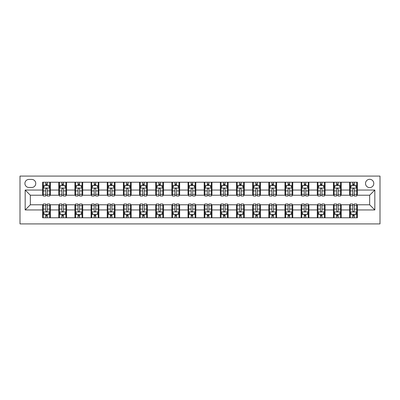 <?xml version="1.0" encoding="UTF-8"?>
<svg xmlns="http://www.w3.org/2000/svg" width="400" height="400" viewBox="0 0 400 400"><rect width="100%" height="100%" fill="white"/><g stroke="black" fill="none" stroke-linecap="round" stroke-linejoin="round"><path stroke-width="0.6" d="M369.66 179.32A4.135 4.135 0 0 0 365.52 183.455A4.135 4.135 0 0 0 369.66 187.59A4.135 4.135 0 0 0 373.795 183.455A4.135 4.135 0 0 0 369.66 179.32M20 223.915L380 223.915L380 176.085L20 176.085L20 223.915M28.92 187.46L31.765 187.46A4.005 4.005 0 0 0 35.77 183.455A4.005 4.005 0 0 0 31.765 179.445L28.92 179.445A4.005 4.005 0 0 0 24.91 183.455A4.005 4.005 0 0 0 28.92 187.46M42.62 209.955L25.17 209.955L25.17 190.045L42.62 190.045L42.62 195.215L30.34 195.215L30.34 204.785L42.62 204.785L42.62 217.775L357.38 217.775L357.38 204.785L369.66 204.785L369.66 195.215L357.38 195.215L357.38 190.045L374.83 190.045L374.83 209.955L357.38 209.955M357.38 190.045L357.38 182.225L42.62 182.225L42.62 190.045M349.625 182.225L349.625 195.215L350.27 195.215M352.725 195.215L354.275 195.215M356.73 195.215L357.38 195.215M349.625 195.215L340.575 195.215M333.465 182.225L333.465 195.215L334.11 195.215M336.565 195.215L338.12 195.215M333.465 195.215L324.415 195.215M317.305 182.225L317.305 195.215L317.955 195.215M320.41 195.215L321.96 195.215M317.305 195.215L308.26 195.215M301.15 182.225L301.15 195.215L301.795 195.215M304.25 195.215L305.805 195.215M301.15 195.215L292.1 195.215M284.99 182.225L284.99 195.215L285.635 195.215M288.095 195.215L289.645 195.215M284.99 195.215L275.945 195.215M268.835 182.225L268.835 195.215L269.48 195.215M271.935 195.215L273.485 195.215M268.835 195.215L259.785 195.215M252.675 182.225L252.675 195.215L253.32 195.215M255.775 195.215L257.33 195.215M252.675 195.215L243.625 195.215M236.515 182.225L236.515 195.215L237.165 195.215M239.62 195.215L241.17 195.215M236.515 195.215L227.47 195.215M220.36 182.225L220.36 195.215L221.005 195.215M223.46 195.215L225.015 195.215M220.36 195.215L211.31 195.215M204.2 182.225L204.2 195.215L204.845 195.215M207.305 195.215L208.855 195.215M204.2 195.215L195.155 195.215M188.045 182.225L188.045 195.215L188.69 195.215M191.145 195.215L192.695 195.215M188.045 195.215L178.995 195.215M171.885 182.225L171.885 195.215L172.53 195.215M174.985 195.215L176.54 195.215M171.885 195.215L162.835 195.215M155.725 182.225L155.725 195.215L156.375 195.215M158.83 195.215L160.38 195.215M155.725 195.215L146.68 195.215M139.57 182.225L139.57 195.215L140.215 195.215M142.67 195.215L144.225 195.215M139.57 195.215L130.52 195.215M123.41 182.225L123.41 195.215L124.055 195.215M126.515 195.215L128.065 195.215M123.41 195.215L114.365 195.215M107.255 182.225L107.255 195.215L107.9 195.215M110.355 195.215L111.905 195.215M107.255 195.215L98.205 195.215M91.095 182.225L91.095 195.215L91.74 195.215M94.195 195.215L95.75 195.215M91.095 195.215L82.045 195.215M74.935 182.225L74.935 195.215L75.585 195.215M78.04 195.215L79.59 195.215M74.935 195.215L65.89 195.215M58.78 182.225L58.78 195.215L59.425 195.215M61.88 195.215L63.435 195.215M58.78 195.215L49.73 195.215M42.62 195.215L43.27 195.215M45.725 195.215L47.275 195.215M42.62 204.785L43.27 204.785M45.725 204.785L47.275 204.785M49.73 204.785L50.375 204.785L50.375 217.775M59.425 204.785L50.375 204.785M61.88 204.785L63.435 204.785M65.89 204.785L66.535 204.785L66.535 217.775M75.585 204.785L66.535 204.785M78.04 204.785L79.59 204.785M82.045 204.785L82.695 204.785L82.695 217.775M91.74 204.785L82.695 204.785M94.195 204.785L95.75 204.785M98.205 204.785L98.85 204.785L98.85 217.775M107.9 204.785L98.85 204.785M110.355 204.785L111.905 204.785M114.365 204.785L115.01 204.785L115.01 217.775M124.055 204.785L115.01 204.785M126.515 204.785L128.065 204.785M130.52 204.785L131.165 204.785L131.165 217.775M140.215 204.785L131.165 204.785M142.67 204.785L144.225 204.785M146.68 204.785L147.325 204.785L147.325 217.775M156.375 204.785L147.325 204.785M158.83 204.785L160.38 204.785M162.835 204.785L163.485 204.785L163.485 217.775M172.53 204.785L163.485 204.785M174.985 204.785L176.54 204.785M178.995 204.785L179.64 204.785L179.64 217.775M188.69 204.785L179.64 204.785M191.145 204.785L192.695 204.785M195.155 204.785L195.8 204.785L195.8 217.775M204.845 204.785L195.8 204.785M207.305 204.785L208.855 204.785M211.31 204.785L211.955 204.785L211.955 217.775M221.005 204.785L211.955 204.785M223.46 204.785L225.015 204.785M227.47 204.785L228.115 204.785L228.115 217.775M237.165 204.785L228.115 204.785M239.62 204.785L241.17 204.785M243.625 204.785L244.275 204.785L244.275 217.775M253.32 204.785L244.275 204.785M255.775 204.785L257.33 204.785M259.785 204.785L260.43 204.785L260.43 217.775M269.48 204.785L260.43 204.785M271.935 204.785L273.485 204.785M275.945 204.785L276.59 204.785L276.59 217.775M285.635 204.785L276.59 204.785M288.095 204.785L289.645 204.785M292.1 204.785L292.745 204.785L292.745 217.775M301.795 204.785L292.745 204.785M304.25 204.785L305.805 204.785M308.26 204.785L308.905 204.785L308.905 217.775M317.955 204.785L308.905 204.785M320.41 204.785L321.96 204.785M324.415 204.785L325.065 204.785L325.065 217.775M334.11 204.785L325.065 204.785M336.565 204.785L338.12 204.785M340.575 204.785L341.22 204.785L341.22 217.775M350.27 204.785L341.22 204.785M352.725 204.785L354.275 204.785M356.73 204.785L357.38 204.785M50.375 182.225L50.375 195.215M42.62 185.46L43.27 185.46M45.725 185.46L47.275 185.46M49.73 185.46L50.375 185.46M42.62 214.54L43.27 214.54M45.725 214.54L47.275 214.54M49.73 214.54L50.375 214.54M58.78 204.785L58.78 217.775M66.535 182.225L66.535 195.215M58.78 185.46L59.425 185.46M61.88 185.46L63.435 185.46M65.89 185.46L66.535 185.46M58.78 214.54L59.425 214.54M61.88 214.54L63.435 214.54M65.89 214.54L66.535 214.54M74.935 204.785L74.935 217.775M74.935 214.54L75.585 214.54M78.04 214.54L79.59 214.54M82.045 214.54L82.695 214.54M82.695 182.225L82.695 195.215M74.935 185.46L75.585 185.46M78.04 185.46L79.59 185.46M82.045 185.46L82.695 185.46M91.095 204.785L91.095 217.775M91.095 214.54L91.74 214.54M94.195 214.54L95.75 214.54M98.205 214.54L98.85 214.54M98.85 182.225L98.85 195.215M91.095 185.46L91.74 185.46M94.195 185.46L95.75 185.46M98.205 185.46L98.85 185.46M107.255 204.785L107.255 217.775M107.255 214.54L107.9 214.54M110.355 214.54L111.905 214.54M114.365 214.54L115.01 214.54M115.01 182.225L115.01 195.215M107.255 185.46L107.9 185.46M110.355 185.46L111.905 185.46M114.365 185.46L115.01 185.46M123.41 204.785L123.41 217.775M123.41 214.54L124.055 214.54M126.515 214.54L128.065 214.54M130.52 214.54L131.165 214.54M131.165 182.225L131.165 195.215M123.41 185.46L124.055 185.46M126.515 185.46L128.065 185.46M130.52 185.46L131.165 185.46M139.57 204.785L139.57 217.775M139.57 214.54L140.215 214.54M142.67 214.54L144.225 214.54M146.68 214.54L147.325 214.54M147.325 182.225L147.325 195.215M139.57 185.46L140.215 185.46M142.67 185.46L144.225 185.46M146.68 185.46L147.325 185.46M155.725 204.785L155.725 217.775M155.725 214.54L156.375 214.54M158.83 214.54L160.38 214.54M162.835 214.54L163.485 214.54M163.485 182.225L163.485 195.215M155.725 185.46L156.375 185.46M158.83 185.46L160.38 185.46M162.835 185.46L163.485 185.46M171.885 204.785L171.885 217.775M171.885 214.54L172.53 214.54M174.985 214.54L176.54 214.54M178.995 214.54L179.64 214.54M179.64 182.225L179.64 195.215M171.885 185.46L172.53 185.46M174.985 185.46L176.54 185.46M178.995 185.46L179.64 185.46M188.045 204.785L188.045 217.775M188.045 214.54L188.69 214.54M191.145 214.54L192.695 214.54M195.155 214.54L195.8 214.54M195.8 182.225L195.8 195.215M188.045 185.46L188.69 185.46M191.145 185.46L192.695 185.46M195.155 185.46L195.8 185.46M204.2 204.785L204.2 217.775M204.2 214.54L204.845 214.54M207.305 214.54L208.855 214.54M211.31 214.54L211.955 214.54M211.955 182.225L211.955 195.215M204.2 185.46L204.845 185.46M207.305 185.46L208.855 185.46M211.31 185.46L211.955 185.46M220.36 204.785L220.36 217.775M220.36 214.54L221.005 214.54M223.46 214.54L225.015 214.54M227.47 214.54L228.115 214.54M228.115 182.225L228.115 195.215M220.36 185.46L221.005 185.46M223.46 185.46L225.015 185.46M227.47 185.46L228.115 185.46M236.515 204.785L236.515 217.775M236.515 214.54L237.165 214.54M239.62 214.54L241.17 214.54M243.625 214.54L244.275 214.54M244.275 182.225L244.275 195.215M236.515 185.46L237.165 185.46M239.62 185.46L241.17 185.46M243.625 185.46L244.275 185.46M252.675 204.785L252.675 217.775M252.675 214.54L253.32 214.54M255.775 214.54L257.33 214.54M259.785 214.54L260.43 214.54M260.43 182.225L260.43 195.215M252.675 185.46L253.32 185.46M255.775 185.46L257.33 185.46M259.785 185.46L260.43 185.46M268.835 204.785L268.835 217.775M268.835 214.54L269.48 214.54M271.935 214.54L273.485 214.54M275.945 214.54L276.59 214.54M276.59 182.225L276.59 195.215M268.835 185.46L269.48 185.46M271.935 185.46L273.485 185.46M275.945 185.46L276.59 185.46M284.99 204.785L284.99 217.775M284.99 214.54L285.635 214.54M288.095 214.54L289.645 214.54M292.1 214.54L292.745 214.54M292.745 182.225L292.745 195.215M284.99 185.46L285.635 185.46M288.095 185.46L289.645 185.46M292.1 185.46L292.745 185.46M301.15 204.785L301.15 217.775M301.15 214.54L301.795 214.54M304.25 214.54L305.805 214.54M308.26 214.54L308.905 214.54M308.905 182.225L308.905 195.215M301.15 185.46L301.795 185.46M304.25 185.46L305.805 185.46M308.26 185.46L308.905 185.46M317.305 204.785L317.305 217.775M317.305 214.54L317.955 214.54M320.41 214.54L321.96 214.54M324.415 214.54L325.065 214.54M325.065 182.225L325.065 195.215M317.305 185.46L317.955 185.46M320.41 185.46L321.96 185.46M324.415 185.46L325.065 185.46M333.465 204.785L333.465 217.775M333.465 214.54L334.11 214.54M336.565 214.54L338.12 214.54M340.575 214.54L341.22 214.54M341.22 182.225L341.22 195.215M333.465 185.46L334.11 185.46M336.565 185.46L338.12 185.46M340.575 185.46L341.22 185.46M349.625 204.785L349.625 217.775M349.625 214.54L350.27 214.54M352.725 214.54L354.275 214.54M356.73 214.54L357.38 214.54M349.625 185.46L350.27 185.46M352.725 185.46L354.275 185.46M356.73 185.46L357.38 185.46M30.34 195.215L25.17 190.045M30.34 204.785L25.17 209.955M374.83 190.045L369.66 195.215M374.83 209.955L369.66 204.785M47.275 183.905L45.725 183.905M49.73 194.37L47.275 194.37L47.275 195.995L49.73 195.995L49.73 188.11L48.44 185.52L44.56 185.52L43.27 188.11L43.27 195.995L45.725 195.995L45.725 194.37L43.27 194.37M43.27 188.11L43.27 182.225M49.73 188.11L49.73 182.225M45.725 185.52L45.725 182.225M47.275 182.225L47.275 185.52M47.275 194.37L47.275 189.075C46.76 188.08 46.24 188.08 45.725 189.075L45.725 194.37M45.725 216.095L47.275 216.095M43.27 205.63L45.725 205.63L45.725 204.005L43.27 204.005L43.27 211.89L44.56 214.48L48.44 214.48L49.73 211.89L49.73 204.005L47.275 204.005L47.275 205.63L49.73 205.63M49.73 211.89L49.73 217.775M43.27 211.89L43.27 217.775M47.275 214.48L47.275 217.775M45.725 217.775L45.725 214.48M45.725 205.63L45.725 210.925C46.24 211.92 46.755 211.92 47.275 210.925L47.275 205.63M63.435 183.905L61.88 183.905M65.89 194.37L63.435 194.37L63.435 195.995L65.89 195.995L65.89 188.11L64.595 185.52L60.72 185.52L59.425 188.11L59.425 195.995L61.88 195.995L61.88 194.37L59.425 194.37M59.425 188.11L59.425 182.225M65.89 188.11L65.89 182.225M61.88 185.52L61.88 182.225M63.435 182.225L63.435 185.52M63.435 194.37L63.435 189.075C62.915 188.08 62.4 188.08 61.88 189.075L61.88 194.37M79.59 183.905L78.04 183.905M82.045 194.37L79.59 194.37L79.59 195.995L82.045 195.995L82.045 188.11L80.755 185.52L76.875 185.52L75.585 188.11L75.585 195.995L78.04 195.995L78.04 194.37L75.585 194.37M75.585 188.11L75.585 182.225M82.045 188.11L82.045 182.225M78.04 185.52L78.04 182.225M79.59 182.225L79.59 185.52M79.59 194.37L79.59 189.075C79.075 188.08 78.555 188.08 78.04 189.075L78.04 194.37M95.75 183.905L94.195 183.905M98.205 194.37L95.75 194.37L95.75 195.995L98.205 195.995L98.205 188.11L96.91 185.52L93.035 185.52L91.74 188.11L91.74 195.995L94.195 195.995L94.195 194.37L91.74 194.37M91.74 188.11L91.74 182.225M98.205 188.11L98.205 182.225M94.195 185.52L94.195 182.225M95.75 182.225L95.75 185.52M95.75 194.37L95.75 189.075C95.23 188.08 94.715 188.08 94.195 189.075L94.195 194.37M61.88 216.095L63.435 216.095M59.425 205.63L61.88 205.63L61.88 204.005L59.425 204.005L59.425 211.89L60.72 214.48L64.595 214.48L65.89 211.89L65.89 204.005L63.435 204.005L63.435 205.63L65.89 205.63M65.89 211.89L65.89 217.775M59.425 211.89L59.425 217.775M63.435 214.48L63.435 217.775M61.88 217.775L61.88 214.48M61.88 205.63L61.88 210.925C62.4 211.92 62.915 211.92 63.435 210.925L63.435 205.63M78.04 216.095L79.59 216.095M75.585 205.63L78.04 205.63L78.04 204.005L75.585 204.005L75.585 211.89L76.875 214.48L80.755 214.48L82.045 211.89L82.045 204.005L79.59 204.005L79.59 205.63L82.045 205.63M82.045 211.89L82.045 217.775M75.585 211.89L75.585 217.775M79.59 214.48L79.59 217.775M78.04 217.775L78.04 214.48M78.04 205.63L78.04 210.925C78.555 211.92 79.075 211.92 79.59 210.925L79.59 205.63M94.195 216.095L95.75 216.095M91.74 205.63L94.195 205.63L94.195 204.005L91.74 204.005L91.74 211.89L93.035 214.48L96.91 214.48L98.205 211.89L98.205 204.005L95.75 204.005L95.75 205.63L98.205 205.63M98.205 211.89L98.205 217.775M91.74 211.89L91.74 217.775M95.75 214.48L95.75 217.775M94.195 217.775L94.195 214.48M94.195 205.63L94.195 210.925C94.715 211.92 95.23 211.92 95.75 210.925L95.75 205.63M111.905 183.905L110.355 183.905M114.365 194.37L111.905 194.37L111.905 195.995L114.365 195.995L114.365 188.11L113.07 185.52L109.19 185.52L107.9 188.11L107.9 195.995L110.355 195.995L110.355 194.37L107.9 194.37M107.9 188.11L107.9 182.225M114.365 188.11L114.365 182.225M110.355 185.52L110.355 182.225M111.905 182.225L111.905 185.52M111.905 194.37L111.905 189.075C111.39 188.08 110.875 188.08 110.355 189.075L110.355 194.37M110.355 216.095L111.905 216.095M107.9 205.63L110.355 205.63L110.355 204.005L107.9 204.005L107.9 211.89L109.19 214.48L113.07 214.48L114.365 211.89L114.365 204.005L111.905 204.005L111.905 205.63L114.365 205.63M114.365 211.89L114.365 217.775M107.9 211.89L107.9 217.775M111.905 214.48L111.905 217.775M110.355 217.775L110.355 214.48M110.355 205.63L110.355 210.925C110.87 211.92 111.39 211.92 111.905 210.925L111.905 205.63M128.065 183.905L126.515 183.905M130.52 194.37L128.065 194.37L128.065 195.995L130.52 195.995L130.52 188.11L129.23 185.52L125.35 185.52L124.055 188.11L124.055 195.995L126.515 195.995L126.515 194.37L124.055 194.37M124.055 188.11L124.055 182.225M130.52 188.11L130.52 182.225M126.515 185.52L126.515 182.225M128.065 182.225L128.065 185.52M128.065 194.37L128.065 189.075C127.55 188.08 127.03 188.08 126.515 189.075L126.515 194.37M144.225 183.905L142.67 183.905M146.68 194.37L144.225 194.37L144.225 195.995L146.68 195.995L146.68 188.11L145.385 185.52L141.51 185.52L140.215 188.11L140.215 195.995L142.67 195.995L142.67 194.37L140.215 194.37M140.215 188.11L140.215 182.225M146.68 188.11L146.68 182.225M142.67 185.52L142.67 182.225M144.225 182.225L144.225 185.52M144.225 194.37L144.225 189.075C143.705 188.08 143.19 188.08 142.67 189.075L142.67 194.37M160.38 183.905L158.83 183.905M162.835 194.37L160.38 194.37L160.38 195.995L162.835 195.995L162.835 188.11L161.545 185.52L157.665 185.52L156.375 188.11L156.375 195.995L158.83 195.995L158.83 194.37L156.375 194.37M156.375 188.11L156.375 182.225M162.835 188.11L162.835 182.225M158.83 185.52L158.83 182.225M160.38 182.225L160.38 185.52M160.38 194.37L160.38 189.075C159.865 188.08 159.345 188.08 158.83 189.075L158.83 194.37M176.54 183.905L174.985 183.905M178.995 194.37L176.54 194.37L176.54 195.995L178.995 195.995L178.995 188.11L177.7 185.52L173.825 185.52L172.53 188.11L172.53 195.995L174.985 195.995L174.985 194.37L172.53 194.37M172.53 188.11L172.53 182.225M178.995 188.11L178.995 182.225M174.985 185.52L174.985 182.225M176.54 182.225L176.54 185.52M176.54 194.37L176.54 189.075C176.02 188.08 175.505 188.08 174.985 189.075L174.985 194.37M192.695 183.905L191.145 183.905M195.155 194.37L192.695 194.37L192.695 195.995L195.155 195.995L195.155 188.11L193.86 185.52L189.98 185.52L188.69 188.11L188.69 195.995L191.145 195.995L191.145 194.37L188.69 194.37M188.69 188.11L188.69 182.225M195.155 188.11L195.155 182.225M191.145 185.52L191.145 182.225M192.695 182.225L192.695 185.52M192.695 194.37L192.695 189.075C192.18 188.08 191.665 188.08 191.145 189.075L191.145 194.37M126.515 216.095L128.065 216.095M124.055 205.63L126.515 205.63L126.515 204.005L124.055 204.005L124.055 211.89L125.35 214.48L129.23 214.48L130.52 211.89L130.52 204.005L128.065 204.005L128.065 205.63L130.52 205.63M130.52 211.89L130.52 217.775M124.055 211.89L124.055 217.775M128.065 214.48L128.065 217.775M126.515 217.775L126.515 214.48M126.515 205.63L126.515 210.925C127.03 211.92 127.545 211.92 128.065 210.925L128.065 205.63M142.67 216.095L144.225 216.095M140.215 205.63L142.67 205.63L142.67 204.005L140.215 204.005L140.215 211.89L141.51 214.48L145.385 214.48L146.68 211.89L146.68 204.005L144.225 204.005L144.225 205.63L146.68 205.63M146.68 211.89L146.68 217.775M140.215 211.89L140.215 217.775M144.225 214.48L144.225 217.775M142.67 217.775L142.67 214.48M142.67 205.63L142.67 210.925C143.19 211.92 143.705 211.92 144.225 210.925L144.225 205.63M158.83 216.095L160.38 216.095M156.375 205.63L158.83 205.63L158.83 204.005L156.375 204.005L156.375 211.89L157.665 214.48L161.545 214.48L162.835 211.89L162.835 204.005L160.38 204.005L160.38 205.63L162.835 205.63M162.835 211.89L162.835 217.775M156.375 211.89L156.375 217.775M160.38 214.48L160.38 217.775M158.83 217.775L158.83 214.48M158.83 205.63L158.83 210.925C159.345 211.92 159.865 211.92 160.38 210.925L160.38 205.63M174.985 216.095L176.54 216.095M172.53 205.63L174.985 205.63L174.985 204.005L172.53 204.005L172.53 211.89L173.825 214.48L177.7 214.48L178.995 211.89L178.995 204.005L176.54 204.005L176.54 205.63L178.995 205.63M178.995 211.89L178.995 217.775M172.53 211.89L172.53 217.775M176.54 214.48L176.54 217.775M174.985 217.775L174.985 214.48M174.985 205.63L174.985 210.925C175.505 211.92 176.02 211.92 176.54 210.925L176.54 205.63M191.145 216.095L192.695 216.095M188.69 205.63L191.145 205.63L191.145 204.005L188.69 204.005L188.69 211.89L189.98 214.48L193.86 214.48L195.155 211.89L195.155 204.005L192.695 204.005L192.695 205.63L195.155 205.63M195.155 211.89L195.155 217.775M188.69 211.89L188.69 217.775M192.695 214.48L192.695 217.775M191.145 217.775L191.145 214.48M191.145 205.63L191.145 210.925C191.66 211.92 192.18 211.92 192.695 210.925L192.695 205.63M208.855 183.905L207.305 183.905M211.31 194.37L208.855 194.37L208.855 195.995L211.31 195.995L211.31 188.11L210.02 185.52L206.14 185.52L204.845 188.11L204.845 195.995L207.305 195.995L207.305 194.37L204.845 194.37M204.845 188.11L204.845 182.225M211.31 188.11L211.31 182.225M207.305 185.52L207.305 182.225M208.855 182.225L208.855 185.52M208.855 194.37L208.855 189.075C208.34 188.08 207.82 188.08 207.305 189.075L207.305 194.37M207.305 216.095L208.855 216.095M204.845 205.63L207.305 205.63L207.305 204.005L204.845 204.005L204.845 211.89L206.14 214.48L210.02 214.48L211.31 211.89L211.31 204.005L208.855 204.005L208.855 205.63L211.31 205.63M211.31 211.89L211.31 217.775M204.845 211.89L204.845 217.775M208.855 214.48L208.855 217.775M207.305 217.775L207.305 214.48M207.305 205.63L207.305 210.925C207.82 211.92 208.335 211.92 208.855 210.925L208.855 205.63M225.015 183.905L223.46 183.905M227.47 194.37L225.015 194.37L225.015 195.995L227.47 195.995L227.47 188.11L226.175 185.52L222.3 185.52L221.005 188.11L221.005 195.995L223.46 195.995L223.46 194.37L221.005 194.37M221.005 188.11L221.005 182.225M227.47 188.11L227.47 182.225M223.46 185.52L223.46 182.225M225.015 182.225L225.015 185.52M225.015 194.37L225.015 189.075C224.495 188.08 223.98 188.08 223.46 189.075L223.46 194.37M223.46 216.095L225.015 216.095M221.005 205.63L223.46 205.63L223.46 204.005L221.005 204.005L221.005 211.89L222.3 214.48L226.175 214.48L227.47 211.89L227.47 204.005L225.015 204.005L225.015 205.63L227.47 205.63M227.47 211.89L227.47 217.775M221.005 211.89L221.005 217.775M225.015 214.48L225.015 217.775M223.46 217.775L223.46 214.48M223.46 205.63L223.46 210.925C223.98 211.92 224.495 211.92 225.015 210.925L225.015 205.63M241.17 183.905L239.62 183.905M243.625 194.37L241.17 194.37L241.17 195.995L243.625 195.995L243.625 188.11L242.335 185.52L238.455 185.52L237.165 188.11L237.165 195.995L239.62 195.995L239.62 194.37L237.165 194.37M237.165 188.11L237.165 182.225M243.625 188.11L243.625 182.225M239.62 185.52L239.62 182.225M241.17 182.225L241.17 185.52M241.17 194.37L241.17 189.075C240.655 188.08 240.135 188.08 239.62 189.075L239.62 194.37M239.62 216.095L241.17 216.095M237.165 205.63L239.62 205.63L239.62 204.005L237.165 204.005L237.165 211.89L238.455 214.48L242.335 214.48L243.625 211.89L243.625 204.005L241.17 204.005L241.17 205.63L243.625 205.63M243.625 211.89L243.625 217.775M237.165 211.89L237.165 217.775M241.17 214.48L241.17 217.775M239.62 217.775L239.62 214.48M239.62 205.63L239.62 210.925C240.135 211.92 240.655 211.92 241.17 210.925L241.17 205.63M257.33 183.905L255.775 183.905M259.785 194.37L257.33 194.37L257.33 195.995L259.785 195.995L259.785 188.11L258.49 185.52L254.615 185.52L253.32 188.11L253.32 195.995L255.775 195.995L255.775 194.37L253.32 194.37M253.32 188.11L253.32 182.225M259.785 188.11L259.785 182.225M255.775 185.52L255.775 182.225M257.33 182.225L257.33 185.52M257.33 194.37L257.33 189.075C256.81 188.08 256.295 188.08 255.775 189.075L255.775 194.37M255.775 216.095L257.33 216.095M253.32 205.63L255.775 205.63L255.775 204.005L253.32 204.005L253.32 211.89L254.615 214.48L258.49 214.48L259.785 211.89L259.785 204.005L257.33 204.005L257.33 205.63L259.785 205.63M259.785 211.89L259.785 217.775M253.32 211.89L253.32 217.775M257.33 214.48L257.33 217.775M255.775 217.775L255.775 214.48M255.775 205.63L255.775 210.925C256.295 211.92 256.81 211.92 257.33 210.925L257.33 205.63M273.485 183.905L271.935 183.905M275.945 194.37L273.485 194.37L273.485 195.995L275.945 195.995L275.945 188.11L274.65 185.52L270.77 185.52L269.48 188.11L269.48 195.995L271.935 195.995L271.935 194.37L269.48 194.37M269.48 188.11L269.48 182.225M275.945 188.11L275.945 182.225M271.935 185.52L271.935 182.225M273.485 182.225L273.485 185.52M273.485 194.37L273.485 189.075C272.97 188.08 272.455 188.08 271.935 189.075L271.935 194.37M271.935 216.095L273.485 216.095M269.48 205.63L271.935 205.63L271.935 204.005L269.48 204.005L269.48 211.89L270.77 214.48L274.65 214.48L275.945 211.89L275.945 204.005L273.485 204.005L273.485 205.63L275.945 205.63M275.945 211.89L275.945 217.775M269.48 211.89L269.48 217.775M273.485 214.48L273.485 217.775M271.935 217.775L271.935 214.48M271.935 205.63L271.935 210.925C272.45 211.92 272.97 211.92 273.485 210.925L273.485 205.63M289.645 183.905L288.095 183.905M292.1 194.37L289.645 194.37L289.645 195.995L292.1 195.995L292.1 188.11L290.81 185.52L286.93 185.52L285.635 188.11L285.635 195.995L288.095 195.995L288.095 194.37L285.635 194.37M285.635 188.11L285.635 182.225M292.1 188.11L292.1 182.225M288.095 185.52L288.095 182.225M289.645 182.225L289.645 185.52M289.645 194.37L289.645 189.075C289.13 188.08 288.61 188.08 288.095 189.075L288.095 194.37M288.095 216.095L289.645 216.095M285.635 205.63L288.095 205.63L288.095 204.005L285.635 204.005L285.635 211.89L286.93 214.48L290.81 214.48L292.1 211.89L292.1 204.005L289.645 204.005L289.645 205.63L292.1 205.63M292.1 211.89L292.1 217.775M285.635 211.89L285.635 217.775M289.645 214.48L289.645 217.775M288.095 217.775L288.095 214.48M288.095 205.63L288.095 210.925C288.61 211.92 289.125 211.92 289.645 210.925L289.645 205.63M305.805 183.905L304.25 183.905M308.26 194.37L305.805 194.37L305.805 195.995L308.26 195.995L308.26 188.11L306.965 185.52L303.09 185.52L301.795 188.11L301.795 195.995L304.25 195.995L304.25 194.37L301.795 194.37M301.795 188.11L301.795 182.225M308.26 188.11L308.26 182.225M304.25 185.52L304.25 182.225M305.805 182.225L305.805 185.52M305.805 194.37L305.805 189.075C305.285 188.08 304.77 188.08 304.25 189.075L304.25 194.37M321.96 183.905L320.41 183.905M324.415 194.37L321.96 194.37L321.96 195.995L324.415 195.995L324.415 188.11L323.125 185.52L319.245 185.52L317.955 188.11L317.955 195.995L320.41 195.995L320.41 194.37L317.955 194.37M317.955 188.11L317.955 182.225M324.415 188.11L324.415 182.225M320.41 185.52L320.41 182.225M321.96 182.225L321.96 185.52M321.96 194.37L321.96 189.075C321.445 188.08 320.925 188.08 320.41 189.075L320.41 194.37M338.12 183.905L336.565 183.905M340.575 194.37L338.12 194.37L338.12 195.995L340.575 195.995L340.575 188.11L339.28 185.52L335.405 185.52L334.11 188.11L334.11 195.995L336.565 195.995L336.565 194.37L334.11 194.37M334.11 188.11L334.11 182.225M340.575 188.11L340.575 182.225M336.565 185.52L336.565 182.225M338.12 182.225L338.12 185.52M338.12 194.37L338.12 189.075C337.6 188.08 337.085 188.08 336.565 189.075L336.565 194.37M354.275 183.905L352.725 183.905M356.73 194.37L354.275 194.37L354.275 195.995L356.73 195.995L356.73 188.11L355.44 185.52L351.56 185.52L350.27 188.11L350.27 195.995L352.725 195.995L352.725 194.37L350.27 194.37M350.27 188.11L350.27 182.225M356.73 188.11L356.73 182.225M352.725 185.52L352.725 182.225M354.275 182.225L354.275 185.52M354.275 194.37L354.275 189.075C353.76 188.08 353.245 188.08 352.725 189.075L352.725 194.37M304.25 216.095L305.805 216.095M301.795 205.63L304.25 205.63L304.25 204.005L301.795 204.005L301.795 211.89L303.09 214.48L306.965 214.48L308.26 211.89L308.26 204.005L305.805 204.005L305.805 205.63L308.26 205.63M308.26 211.89L308.26 217.775M301.795 211.89L301.795 217.775M305.805 214.48L305.805 217.775M304.25 217.775L304.25 214.48M304.25 205.63L304.25 210.925C304.77 211.92 305.285 211.92 305.805 210.925L305.805 205.63M320.41 216.095L321.96 216.095M317.955 205.63L320.41 205.63L320.41 204.005L317.955 204.005L317.955 211.89L319.245 214.48L323.125 214.48L324.415 211.89L324.415 204.005L321.96 204.005L321.96 205.63L324.415 205.63M324.415 211.89L324.415 217.775M317.955 211.89L317.955 217.775M321.96 214.48L321.96 217.775M320.41 217.775L320.41 214.48M320.41 205.63L320.41 210.925C320.925 211.92 321.445 211.92 321.96 210.925L321.96 205.63M336.565 216.095L338.12 216.095M334.11 205.63L336.565 205.63L336.565 204.005L334.11 204.005L334.11 211.89L335.405 214.48L339.28 214.48L340.575 211.89L340.575 204.005L338.12 204.005L338.12 205.63L340.575 205.63M340.575 211.89L340.575 217.775M334.11 211.89L334.11 217.775M338.12 214.48L338.12 217.775M336.565 217.775L336.565 214.48M336.565 205.63L336.565 210.925C337.085 211.92 337.6 211.92 338.12 210.925L338.12 205.63M352.725 216.095L354.275 216.095M350.27 205.63L352.725 205.63L352.725 204.005L350.27 204.005L350.27 211.89L351.56 214.48L355.44 214.48L356.73 211.89L356.73 204.005L354.275 204.005L354.275 205.63L356.73 205.63M356.73 211.89L356.73 217.775M350.27 211.89L350.27 217.775M354.275 214.48L354.275 217.775M352.725 217.775L352.725 214.48M352.725 205.63L352.725 210.925C353.24 211.92 353.76 211.92 354.275 210.925L354.275 205.63M58.78 209.955L50.375 209.955M58.78 190.045L50.375 190.045M74.935 190.045L66.535 190.045M74.935 209.955L66.535 209.955M91.095 190.045L82.695 190.045M91.095 209.955L82.695 209.955M107.255 190.045L98.85 190.045M107.255 209.955L98.85 209.955M123.41 190.045L115.01 190.045M123.41 209.955L115.01 209.955M139.57 190.045L131.165 190.045M139.57 209.955L131.165 209.955M155.725 190.045L147.325 190.045M155.725 209.955L147.325 209.955M171.885 190.045L163.485 190.045M171.885 209.955L163.485 209.955M188.045 190.045L179.64 190.045M188.045 209.955L179.64 209.955M204.2 190.045L195.8 190.045M204.2 209.955L195.8 209.955M220.36 190.045L211.955 190.045M220.36 209.955L211.955 209.955M236.515 190.045L228.115 190.045M236.515 209.955L228.115 209.955M252.675 190.045L244.275 190.045M252.675 209.955L244.275 209.955M268.835 190.045L260.43 190.045M268.835 209.955L260.43 209.955M284.99 190.045L276.59 190.045M284.99 209.955L276.59 209.955M301.15 190.045L292.745 190.045M301.15 209.955L292.745 209.955M317.305 190.045L308.905 190.045M317.305 209.955L308.905 209.955M333.465 190.045L325.065 190.045M333.465 209.955L325.065 209.955M349.625 190.045L341.22 190.045M349.625 209.955L341.22 209.955M49.7 188.045L43.3 188.045M43.27 185.68L44.485 185.68M48.515 185.68L49.73 185.68M45.725 190.905L43.27 190.905M49.73 190.905L47.275 190.905M47.275 184.73L45.725 184.73M43.3 211.955L49.7 211.955M49.73 214.32L48.515 214.32M44.485 214.32L43.27 214.32M47.275 209.095L49.73 209.095M43.27 209.095L45.725 209.095M45.725 215.27L47.275 215.27M65.855 188.045L59.46 188.045M59.425 185.68L60.64 185.68M64.675 185.68L65.89 185.68M61.88 190.905L59.425 190.905M65.89 190.905L63.435 190.905M63.435 184.73L61.88 184.73M82.015 188.045L75.615 188.045M75.585 185.68L76.8 185.68M80.83 185.68L82.045 185.68M78.04 190.905L75.585 190.905M82.045 190.905L79.59 190.905M79.59 184.73L78.04 184.73M98.17 188.045L91.775 188.045M91.74 185.68L92.955 185.68M96.99 185.68L98.205 185.68M94.195 190.905L91.74 190.905M98.205 190.905L95.75 190.905M95.75 184.73L94.195 184.73M59.46 211.955L65.855 211.955M65.89 214.32L64.675 214.32M60.64 214.32L59.425 214.32M63.435 209.095L65.89 209.095M59.425 209.095L61.88 209.095M61.88 215.27L63.435 215.27M75.615 211.955L82.015 211.955M82.045 214.32L80.83 214.32M76.8 214.32L75.585 214.32M79.59 209.095L82.045 209.095M75.585 209.095L78.04 209.095M78.04 215.27L79.59 215.27M91.775 211.955L98.17 211.955M98.205 214.32L96.99 214.32M92.955 214.32L91.74 214.32M95.75 209.095L98.205 209.095M91.74 209.095L94.195 209.095M94.195 215.27L95.75 215.27M114.33 188.045L107.93 188.045M107.9 185.68L109.115 185.68M113.15 185.68L114.365 185.68M110.355 190.905L107.9 190.905M114.365 190.905L111.905 190.905M111.905 184.73L110.355 184.73M107.93 211.955L114.33 211.955M114.365 214.32L113.15 214.32M109.115 214.32L107.9 214.32M111.905 209.095L114.365 209.095M107.9 209.095L110.355 209.095M110.355 215.27L111.905 215.27M130.49 188.045L124.09 188.045M124.055 185.68L125.275 185.68M129.305 185.68L130.52 185.68M126.515 190.905L124.055 190.905M130.52 190.905L128.065 190.905M128.065 184.73L126.515 184.73M146.645 188.045L140.25 188.045M140.215 185.68L141.43 185.68M145.465 185.68L146.68 185.68M142.67 190.905L140.215 190.905M146.68 190.905L144.225 190.905M144.225 184.73L142.67 184.73M162.805 188.045L156.405 188.045M156.375 185.68L157.59 185.68M161.62 185.68L162.835 185.68M158.83 190.905L156.375 190.905M162.835 190.905L160.38 190.905M160.38 184.73L158.83 184.73M178.96 188.045L172.565 188.045M172.53 185.68L173.745 185.68M177.78 185.68L178.995 185.68M174.985 190.905L172.53 190.905M178.995 190.905L176.54 190.905M176.54 184.73L174.985 184.73M195.12 188.045L188.72 188.045M188.69 185.68L189.905 185.68M193.94 185.68L195.155 185.68M191.145 190.905L188.69 190.905M195.155 190.905L192.695 190.905M192.695 184.73L191.145 184.73M124.09 211.955L130.49 211.955M130.52 214.32L129.305 214.32M125.275 214.32L124.055 214.32M128.065 209.095L130.52 209.095M124.055 209.095L126.515 209.095M126.515 215.27L128.065 215.27M140.25 211.955L146.645 211.955M146.68 214.32L145.465 214.32M141.43 214.32L140.215 214.32M144.225 209.095L146.68 209.095M140.215 209.095L142.67 209.095M142.67 215.27L144.225 215.27M156.405 211.955L162.805 211.955M162.835 214.32L161.62 214.32M157.59 214.32L156.375 214.32M160.38 209.095L162.835 209.095M156.375 209.095L158.83 209.095M158.83 215.27L160.38 215.27M172.565 211.955L178.96 211.955M178.995 214.32L177.78 214.32M173.745 214.32L172.53 214.32M176.54 209.095L178.995 209.095M172.53 209.095L174.985 209.095M174.985 215.27L176.54 215.27M188.72 211.955L195.12 211.955M195.155 214.32L193.94 214.32M189.905 214.32L188.69 214.32M192.695 209.095L195.155 209.095M188.69 209.095L191.145 209.095M191.145 215.27L192.695 215.27M211.28 188.045L204.88 188.045M204.845 185.68L206.06 185.68M210.095 185.68L211.31 185.68M207.305 190.905L204.845 190.905M211.31 190.905L208.855 190.905M208.855 184.73L207.305 184.73M204.88 211.955L211.28 211.955M211.31 214.32L210.095 214.32M206.06 214.32L204.845 214.32M208.855 209.095L211.31 209.095M204.845 209.095L207.305 209.095M207.305 215.27L208.855 215.27M227.435 188.045L221.04 188.045M221.005 185.68L222.22 185.68M226.255 185.68L227.47 185.68M223.46 190.905L221.005 190.905M227.47 190.905L225.015 190.905M225.015 184.73L223.46 184.73M221.04 211.955L227.435 211.955M227.47 214.32L226.255 214.32M222.22 214.32L221.005 214.32M225.015 209.095L227.47 209.095M221.005 209.095L223.46 209.095M223.46 215.27L225.015 215.27M243.595 188.045L237.195 188.045M237.165 185.68L238.38 185.68M242.41 185.68L243.625 185.68M239.62 190.905L237.165 190.905M243.625 190.905L241.17 190.905M241.17 184.73L239.62 184.73M237.195 211.955L243.595 211.955M243.625 214.32L242.41 214.32M238.38 214.32L237.165 214.32M241.17 209.095L243.625 209.095M237.165 209.095L239.62 209.095M239.62 215.27L241.17 215.27M259.75 188.045L253.355 188.045M253.32 185.68L254.535 185.68M258.57 185.68L259.785 185.68M255.775 190.905L253.32 190.905M259.785 190.905L257.33 190.905M257.33 184.73L255.775 184.73M253.355 211.955L259.75 211.955M259.785 214.32L258.57 214.32M254.535 214.32L253.32 214.32M257.33 209.095L259.785 209.095M253.32 209.095L255.775 209.095M255.775 215.27L257.33 215.27M275.91 188.045L269.51 188.045M269.48 185.68L270.695 185.68M274.725 185.68L275.945 185.68M271.935 190.905L269.48 190.905M275.945 190.905L273.485 190.905M273.485 184.73L271.935 184.73M269.51 211.955L275.91 211.955M275.945 214.32L274.725 214.32M270.695 214.32L269.48 214.32M273.485 209.095L275.945 209.095M269.48 209.095L271.935 209.095M271.935 215.27L273.485 215.27M292.07 188.045L285.67 188.045M285.635 185.68L286.85 185.68M290.885 185.68L292.1 185.68M288.095 190.905L285.635 190.905M292.1 190.905L289.645 190.905M289.645 184.73L288.095 184.73M285.67 211.955L292.07 211.955M292.1 214.32L290.885 214.32M286.85 214.32L285.635 214.32M289.645 209.095L292.1 209.095M285.635 209.095L288.095 209.095M288.095 215.27L289.645 215.27M308.225 188.045L301.83 188.045M301.795 185.68L303.01 185.68M307.045 185.68L308.26 185.68M304.25 190.905L301.795 190.905M308.26 190.905L305.805 190.905M305.805 184.73L304.25 184.73M324.385 188.045L317.985 188.045M317.955 185.68L319.17 185.68M323.2 185.68L324.415 185.68M320.41 190.905L317.955 190.905M324.415 190.905L321.96 190.905M321.96 184.73L320.41 184.73M340.54 188.045L334.145 188.045M334.11 185.68L335.325 185.68M339.36 185.68L340.575 185.68M336.565 190.905L334.11 190.905M340.575 190.905L338.12 190.905M338.12 184.73L336.565 184.73M356.7 188.045L350.3 188.045M350.27 185.68L351.485 185.68M355.515 185.68L356.73 185.68M352.725 190.905L350.27 190.905M356.73 190.905L354.275 190.905M354.275 184.73L352.725 184.73M301.83 211.955L308.225 211.955M308.26 214.32L307.045 214.32M303.01 214.32L301.795 214.32M305.805 209.095L308.26 209.095M301.795 209.095L304.25 209.095M304.25 215.27L305.805 215.27M317.985 211.955L324.385 211.955M324.415 214.32L323.2 214.32M319.17 214.32L317.955 214.32M321.96 209.095L324.415 209.095M317.955 209.095L320.41 209.095M320.41 215.27L321.96 215.27M334.145 211.955L340.54 211.955M340.575 214.32L339.36 214.32M335.325 214.32L334.11 214.32M338.12 209.095L340.575 209.095M334.11 209.095L336.565 209.095M336.565 215.27L338.12 215.27M350.3 211.955L356.7 211.955M356.73 214.32L355.515 214.32M351.485 214.32L350.27 214.32M354.275 209.095L356.73 209.095M350.27 209.095L352.725 209.095M352.725 215.27L354.275 215.27"/></g></svg>
